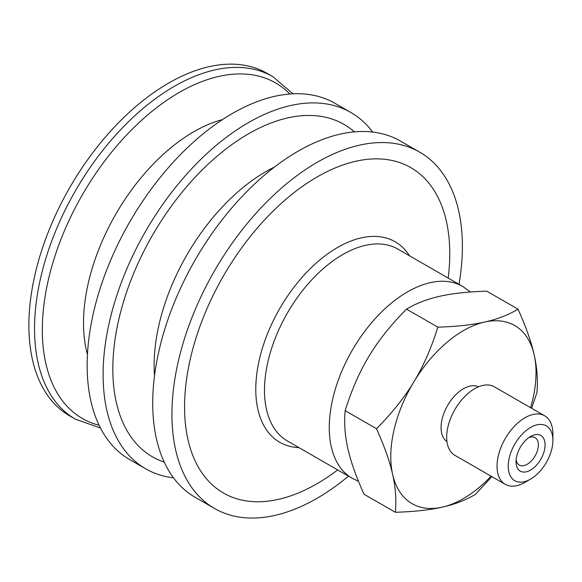 <?xml version="1.0" encoding="UTF-8"?>
<svg xmlns="http://www.w3.org/2000/svg" width="582" height="582" viewBox="0 0 582 582"><rect width="100%" height="100%" fill="white"/><g stroke="black" fill="none" stroke-linecap="round" stroke-linejoin="round"><path stroke-width="0.87" d="M337.669 469.921A187.724 108.325 -60.1 0 1 209.309 481.932A187.724 108.325 -60.1 0 1 239.886 250.34A187.724 108.325 -60.1 0 1 424.955 178.725A187.724 108.325 -60.1 0 1 448.198 278.087M348.48 476.149A205.584 118.633 -60.1 0 1 214.496 508.457A205.584 118.633 -60.1 0 1 199.044 496.351A205.584 118.633 -60.1 0 1 223.117 256.662A205.584 118.633 -60.1 0 1 419.768 152.193A205.584 118.633 -60.1 0 1 435.212 164.299A205.584 118.633 -60.1 0 1 459.016 284.322M214.496 508.457L195.283 497.384A205.584 118.633 -60.1 0 1 179.831 485.286A205.584 118.633 -60.1 0 1 203.904 245.597A205.584 118.633 -60.1 0 1 400.554 141.128L419.768 152.193M164.204 462.144A191.834 110.696 -60.1 0 1 138.109 445.586A191.834 110.696 -60.1 0 1 166.678 212.757A191.834 110.696 -60.1 0 1 354.474 131.918M173.509 477.829A205.584 118.633 -60.1 0 1 145.66 468.794A205.584 118.633 -60.1 0 1 130.215 456.695A205.584 118.633 -60.1 0 1 154.288 217.006A205.584 118.633 -60.1 0 1 350.931 112.537A205.584 118.633 -60.1 0 1 366.384 124.643A205.584 118.633 -60.1 0 1 372.713 132.099M145.66 468.794L129.721 459.613A205.584 118.633 -60.1 0 1 114.268 447.507A205.584 118.633 -60.1 0 1 138.341 207.818A205.584 118.633 -60.1 0 1 334.992 103.349L350.931 112.537M272.842 76.664A197.676 114.072 -60.1 0 0 83.757 177.117A197.676 114.072 -60.1 0 0 60.608 407.589A197.676 114.072 -60.1 0 0 75.464 419.222L69.804 415.963A197.676 114.072 -60.1 0 1 54.948 404.323A197.676 114.072 -60.1 0 1 78.097 173.858A197.676 114.072 -60.1 0 1 267.182 73.405L272.842 76.664L293.001 93.862M528.762 437.671A15.816 9.123 -60.1 0 1 535.091 437.664A15.816 9.123 -60.1 0 1 534.814 456.412A15.816 9.123 -60.1 0 1 519.297 465.069A15.816 9.123 -60.1 0 1 516.132 459.591M520.65 446.736A20.559 11.866 119.9 0 0 516.023 461.715A20.559 11.866 119.9 0 0 530.566 470.081A20.559 11.866 119.9 0 0 545.079 444.895A20.559 11.866 119.9 0 0 530.551 436.507A20.559 11.866 119.9 0 0 520.65 446.736M514.204 480.354A31.632 18.253 -60.1 0 1 522.352 434.012A31.632 18.253 -60.1 0 1 552.9 440.341A31.632 18.253 -60.1 0 1 530.551 479.132A31.632 18.253 -60.1 0 1 514.204 480.354M552.9 440.341L552.893 433.881A39.532 22.814 119.9 0 0 545.392 416.246A39.532 22.814 119.9 0 0 544.694 415.817A39.532 22.814 119.9 0 0 505.547 438.071A39.532 22.814 119.9 0 0 504.521 483.897A39.532 22.814 119.9 0 0 505.22 484.326A39.532 22.814 119.9 0 0 524.957 482.362L530.551 479.132M505.22 484.326L454.862 455.313A39.532 22.814 -60.1 0 1 454.164 454.884A39.532 22.814 -60.1 0 1 455.189 409.051A39.532 22.814 -60.1 0 1 494.336 386.804L544.694 415.817M446.94 441.593A31.632 18.253 -60.1 0 1 447.594 405.501A31.632 18.253 -60.1 0 1 478.491 386.834M518.045 309.195L486.712 291.138C467.841 291.749 452.236 293.452 439.897 296.26C427.464 299.01 416.334 303.295 406.512 309.115C391.017 324.676 378.555 340.31 369.126 356.024C359.603 371.68 351.615 389.896 345.162 410.666C344.013 423.012 344.915 435.649 347.869 448.584C350.735 461.461 356.111 476.68 364.012 494.234L395.345 512.291C396.495 499.945 395.593 487.309 392.632 474.374C389.773 461.497 384.396 446.278 376.496 428.723C391.999 413.162 404.461 397.528 413.889 381.814C423.412 366.158 431.4 347.949 437.846 327.171C456.717 326.56 472.322 324.858 484.661 322.05C497.093 319.3 508.224 315.015 518.045 309.195C525.939 326.749 531.315 341.969 534.181 354.845A102.796 59.32 119.9 0 0 484.661 322.05A102.796 59.32 119.9 0 0 413.889 381.814A102.796 59.32 119.9 0 0 392.632 474.374A102.796 59.32 119.9 0 0 442.153 507.169A102.796 59.32 119.9 0 0 491.113 476.2M530.588 407.691A102.796 59.32 119.9 0 0 534.181 354.845C537.135 367.78 538.044 380.417 536.888 392.763L531.599 408.273M491.819 476.607L475.538 494.307C465.716 500.134 454.586 504.419 442.153 507.169C429.814 509.97 414.209 511.68 395.345 512.291M376.496 428.723L345.162 410.666M437.846 327.171L406.512 309.115M358.49 481.321L352.19 478.288A110.696 63.882 -60.1 0 1 343.867 471.769A110.696 63.882 -60.1 0 1 356.831 342.703A110.696 63.882 -60.1 0 1 462.719 286.453L470.445 291.997M352.19 478.288L287.399 440.96A110.696 63.882 -60.1 0 1 279.084 434.441A110.696 63.882 -60.1 0 1 292.048 305.375A110.696 63.882 -60.1 0 1 397.935 249.125L462.719 286.453M298.988 447.631A115.68 66.755 -60.1 0 1 271.03 435.467A115.68 66.755 -60.1 0 1 289.872 292.761A115.68 66.755 -60.1 0 1 403.915 248.63A115.68 66.755 -60.1 0 1 409.517 255.796M154.499 375.506A157.94 91.141 -60.1 0 1 274.66 166.969M87.402 354.351A156.071 90.064 -60.1 0 1 115.731 214.285A156.071 90.064 -60.1 0 1 222.702 119.528M99.071 425.26A193.602 111.722 -60.1 0 1 67.847 407.116A193.602 111.722 -60.1 0 1 99.144 168.605A193.602 111.722 -60.1 0 1 289.901 94.058M75.464 419.222L100.453 428.039"/></g></svg>
